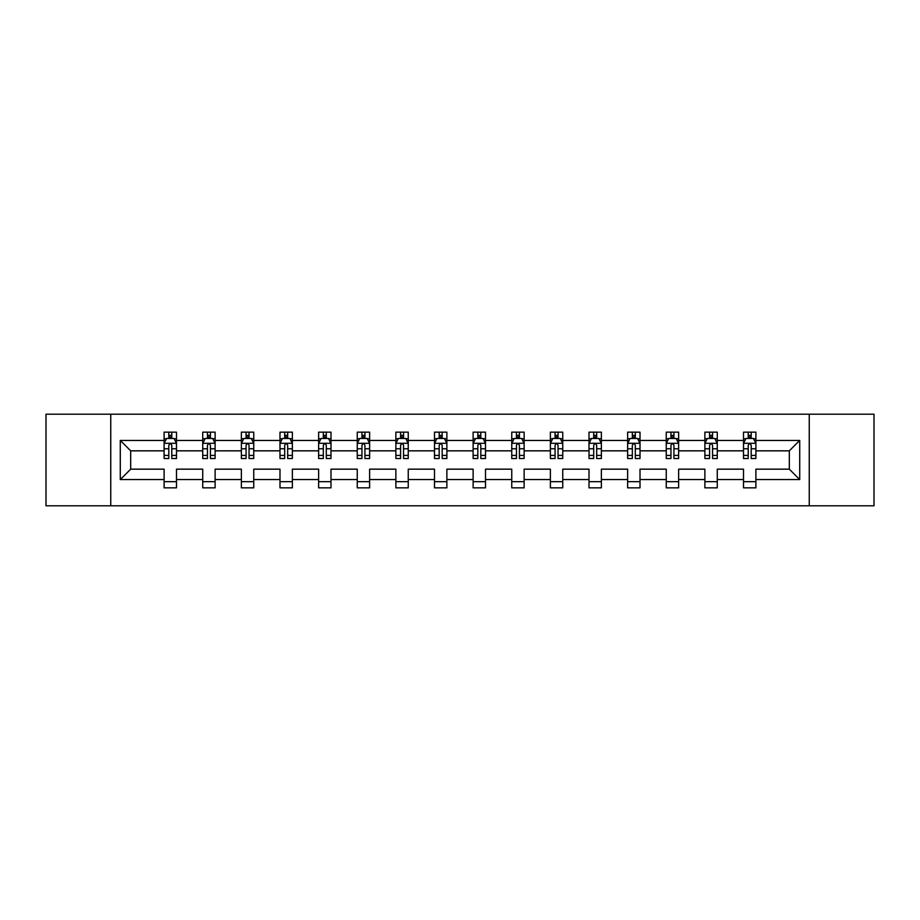 <?xml version="1.0" encoding="UTF-8"?>
<svg xmlns="http://www.w3.org/2000/svg" width="920" height="920" viewBox="0 0 920 920"><rect width="100%" height="100%" fill="white"/><g stroke="black" fill="none" stroke-linecap="round" stroke-linejoin="round"><path stroke-width="1.38" d="M809.255 505.804L874 505.804L874 414.195L809.255 414.195L809.255 505.804L110.745 505.804L110.745 414.195L46 414.195L46 505.804L110.745 505.804M755.895 479.561L755.895 469.166L789.314 469.166L799.721 479.561L755.895 479.561L755.895 487.853L743.509 487.853L743.509 479.561L717.266 479.561L717.266 487.853L704.881 487.853L704.881 479.561L678.638 479.561L678.638 487.853L666.252 487.853L666.252 479.561L640.009 479.561L640.009 487.853L627.635 487.853L627.635 479.561L601.381 479.561L601.381 487.853L589.007 487.853L589.007 479.561L562.752 479.561L562.752 487.853L550.378 487.853L550.378 479.561L524.135 479.561L524.135 487.853L511.75 487.853L511.75 479.561L485.507 479.561L485.507 487.853L473.121 487.853L473.121 479.561L446.878 479.561L446.878 487.853L434.493 487.853L434.493 479.561L408.25 479.561L408.25 487.853L395.864 487.853L395.864 479.561L369.622 479.561L369.622 487.853L357.247 487.853L357.247 479.561L330.993 479.561L330.993 487.853L318.619 487.853L318.619 479.561L292.364 479.561L292.364 487.853L279.99 487.853L279.99 479.561L253.747 479.561L253.747 487.853L241.362 487.853L241.362 479.561L215.119 479.561L215.119 487.853L202.733 487.853L202.733 479.561L176.49 479.561L176.49 487.853L164.105 487.853L164.105 479.561L120.278 479.561L120.278 440.438L164.105 440.438L164.105 432.147L176.49 432.147L176.49 440.438L202.733 440.438L202.733 432.147L215.119 432.147L215.119 440.438L241.362 440.438L241.362 432.147L253.747 432.147L253.747 440.438L279.99 440.438L279.99 432.147L292.364 432.147L292.364 440.438L318.619 440.438L318.619 432.147L330.993 432.147L330.993 440.438L357.247 440.438L357.247 432.147L369.622 432.147L369.622 440.438L395.864 440.438L395.864 432.147L408.25 432.147L408.25 440.438L434.493 440.438L434.493 432.147L446.878 432.147L446.878 440.438L473.121 440.438L473.121 432.147L485.507 432.147L485.507 440.438L511.75 440.438L511.75 432.147L524.135 432.147L524.135 440.438L550.378 440.438L550.378 432.147L562.752 432.147L562.752 440.438L589.007 440.438L589.007 432.147L601.381 432.147L601.381 440.438L627.635 440.438L627.635 432.147L640.009 432.147L640.009 440.438L666.252 440.438L666.252 432.147L678.638 432.147L678.638 440.438L704.881 440.438L704.881 432.147L717.266 432.147L717.266 440.438L743.509 440.438L743.509 432.147L755.895 432.147L755.895 440.438L799.721 440.438L799.721 479.561M809.255 414.195L110.745 414.195M743.509 440.438L743.509 450.834L717.266 450.834L717.266 440.438M717.266 479.561L717.266 469.166L743.509 469.166L743.509 479.561M704.881 440.438L704.881 450.834L678.638 450.834L678.638 440.438M678.638 479.561L678.638 469.166L704.881 469.166L704.881 479.561M666.252 440.438L666.252 450.834L640.009 450.834L640.009 440.438M640.009 479.561L640.009 469.166L666.252 469.166L666.252 479.561M627.635 440.438L627.635 450.834L601.381 450.834L601.381 440.438M601.381 479.561L601.381 469.166L627.635 469.166L627.635 479.561M589.007 440.438L589.007 450.834L562.752 450.834L562.752 440.438M562.752 479.561L562.752 469.166L589.007 469.166L589.007 479.561M550.378 440.438L550.378 450.834L524.135 450.834L524.135 440.438M524.135 479.561L524.135 469.166L550.378 469.166L550.378 479.561M511.75 440.438L511.75 450.834L485.507 450.834L485.507 440.438M485.507 479.561L485.507 469.166L511.75 469.166L511.75 479.561M473.121 440.438L473.121 450.834L446.878 450.834L446.878 440.438M446.878 479.561L446.878 469.166L473.121 469.166L473.121 479.561M434.493 440.438L434.493 450.834L408.25 450.834L408.25 440.438M408.25 479.561L408.25 469.166L434.493 469.166L434.493 479.561M395.864 440.438L395.864 450.834L369.622 450.834L369.622 440.438M369.622 479.561L369.622 469.166L395.864 469.166L395.864 479.561M357.247 440.438L357.247 450.834L330.993 450.834L330.993 440.438M330.993 479.561L330.993 469.166L357.247 469.166L357.247 479.561M318.619 440.438L318.619 450.834L292.364 450.834L292.364 440.438M292.364 479.561L292.364 469.166L318.619 469.166L318.619 479.561M279.99 440.438L279.99 450.834L253.747 450.834L253.747 440.438M253.747 479.561L253.747 469.166L279.99 469.166L279.99 479.561M241.362 440.438L241.362 450.834L215.119 450.834L215.119 440.438M215.119 479.561L215.119 469.166L241.362 469.166L241.362 479.561M202.733 440.438L202.733 450.834L176.49 450.834L176.49 440.438M176.49 479.561L176.49 469.166L202.733 469.166L202.733 479.561M164.105 440.438L164.105 450.834L130.686 450.834L130.686 469.166L164.105 469.166L164.105 479.561M120.278 440.438L130.686 450.834M789.314 469.166L789.314 450.834L755.895 450.834L755.895 440.438M748.213 438.334L751.192 438.334M709.584 438.334L712.563 438.334M670.956 438.334L673.934 438.334M632.339 438.334L635.306 438.334M593.71 438.334L596.678 438.334M555.082 438.334L558.049 438.334M516.453 438.334L519.42 438.334M477.825 438.334L480.803 438.334M439.197 438.334L442.175 438.334M400.579 438.334L403.546 438.334M361.951 438.334L364.918 438.334M323.322 438.334L326.289 438.334M284.694 438.334L287.661 438.334M246.065 438.334L249.044 438.334M207.437 438.334L210.415 438.334M168.808 438.334L171.787 438.334M164.105 481.666L176.49 481.666M202.733 481.666L215.119 481.666M241.362 481.666L253.747 481.666M279.99 481.666L292.364 481.666M318.619 481.666L330.993 481.666M357.247 481.666L369.622 481.666M395.864 481.666L408.25 481.666M434.493 481.666L446.878 481.666M473.121 481.666L485.507 481.666M511.75 481.666L524.135 481.666M550.378 481.666L562.752 481.666M589.007 481.666L601.381 481.666M627.635 481.666L640.009 481.666M666.252 481.666L678.638 481.666M704.881 481.666L717.266 481.666M743.509 481.666L755.895 481.666M130.686 469.166L120.278 479.561M799.721 440.438L789.314 450.834M171.787 435.367L168.808 435.367M166.439 438.759L164.105 438.759L164.105 432.147L168.808 432.147L168.808 438.46M164.105 455.411L164.105 458.516L168.808 458.516L168.808 455.411L164.105 455.411L164.105 450.834M176.49 450.834L176.49 458.516L171.787 458.516L171.787 445.268C170.798 443.359 169.809 443.359 168.808 445.268L168.808 455.411M174.156 438.759L176.49 438.759L176.49 432.147L171.787 432.147L171.787 438.46M176.49 443.405L174.018 438.46L166.589 438.46L164.105 443.405M210.415 435.367L207.437 435.367M205.068 438.759L202.733 438.759L202.733 432.147L207.437 432.147L207.437 438.46M202.733 455.411L202.733 458.516L207.437 458.516L207.437 455.411L202.733 455.411L202.733 450.834M215.119 450.834L215.119 458.516L210.415 458.516L210.415 445.268C209.427 443.359 208.437 443.359 207.437 445.268L207.437 455.411M212.784 438.759L215.119 438.759L215.119 432.147L210.415 432.147L210.415 438.46M215.119 443.405L212.635 438.46L205.206 438.46L202.733 443.405M249.044 435.367L246.065 435.367M243.685 438.759L241.362 438.759L241.362 432.147L246.065 432.147L246.065 438.46M241.362 455.411L241.362 458.516L246.065 458.516L246.065 455.411L241.362 455.411L241.362 450.834M253.747 450.834L253.747 458.516L249.044 458.516L249.044 445.268C248.043 443.359 247.054 443.359 246.065 445.268L246.065 455.411M251.413 438.759L253.747 438.759L253.747 432.147L249.044 432.147L249.044 438.46M253.747 443.405L251.263 438.46L243.834 438.46L241.362 443.405M287.661 435.367L284.694 435.367M282.313 438.759L279.99 438.759L279.99 432.147L284.694 432.147L284.694 438.46M279.99 455.411L279.99 458.516L284.694 458.516L284.694 455.411L279.99 455.411L279.99 450.834M292.364 450.834L292.364 458.516L287.661 458.516L287.661 445.268C286.672 443.359 285.683 443.359 284.694 445.268L284.694 455.411M290.041 438.759L292.364 438.759L292.364 432.147L287.661 432.147L287.661 438.46M292.364 443.405L289.892 438.46L282.463 438.46L279.99 443.405M326.289 435.367L323.322 435.367M320.942 438.759L318.619 438.759L318.619 432.147L323.322 432.147L323.322 438.46M318.619 455.411L318.619 458.516L323.322 458.516L323.322 455.411L318.619 455.411L318.619 450.834M330.993 450.834L330.993 458.516L326.289 458.516L326.289 445.268C325.3 443.359 324.311 443.359 323.322 445.268L323.322 455.411M328.67 438.759L330.993 438.759L330.993 432.147L326.289 432.147L326.289 438.46M330.993 443.405L328.52 438.46L321.091 438.46L318.619 443.405M364.918 435.367L361.951 435.367M359.57 438.759L357.247 438.759L357.247 432.147L361.951 432.147L361.951 438.46M357.247 455.411L357.247 458.516L361.951 458.516L361.951 455.411L357.247 455.411L357.247 450.834M369.622 450.834L369.622 458.516L364.918 458.516L364.918 445.268C363.929 443.359 362.94 443.359 361.951 445.268L361.951 455.411M367.298 438.759L369.622 438.759L369.622 432.147L364.918 432.147L364.918 438.46M369.622 443.405L367.149 438.46L359.72 438.46L357.247 443.405M403.546 435.367L400.579 435.367M398.199 438.759L395.864 438.759L395.864 432.147L400.579 432.147L400.579 438.46M395.864 455.411L395.864 458.516L400.579 458.516L400.579 455.411L395.864 455.411L395.864 450.834M408.25 450.834L408.25 458.516L403.546 458.516L403.546 445.268C402.558 443.359 401.568 443.359 400.579 445.268L400.579 455.411M405.927 438.759L408.25 438.759L408.25 432.147L403.546 432.147L403.546 438.46M408.25 443.405L405.777 438.46L398.348 438.46L395.864 443.405M442.175 435.367L439.197 435.367M436.827 438.759L434.493 438.759L434.493 432.147L439.197 432.147L439.197 438.46M434.493 455.411L434.493 458.516L439.197 458.516L439.197 455.411L434.493 455.411L434.493 450.834M446.878 450.834L446.878 458.516L442.175 458.516L442.175 445.268C441.186 443.359 440.197 443.359 439.197 445.268L439.197 455.411M444.544 438.759L446.878 438.759L446.878 432.147L442.175 432.147L442.175 438.46M446.878 443.405L444.406 438.46L436.977 438.46L434.493 443.405M480.803 435.367L477.825 435.367M475.456 438.759L473.121 438.759L473.121 432.147L477.825 432.147L477.825 438.46M473.121 455.411L473.121 458.516L477.825 458.516L477.825 455.411L473.121 455.411L473.121 450.834M485.507 450.834L485.507 458.516L480.803 458.516L480.803 445.268C479.815 443.359 478.814 443.359 477.825 445.268L477.825 455.411M483.172 438.759L485.507 438.759L485.507 432.147L480.803 432.147L480.803 438.46M485.507 443.405L483.023 438.46L475.594 438.46L473.121 443.405M519.42 435.367L516.453 435.367M514.073 438.759L511.75 438.759L511.75 432.147L516.453 432.147L516.453 438.46M511.75 455.411L511.75 458.516L516.453 458.516L516.453 455.411L511.75 455.411L511.75 450.834M524.135 450.834L524.135 458.516L519.42 458.516L519.42 445.268C518.431 443.359 517.442 443.359 516.453 445.268L516.453 455.411M521.801 438.759L524.135 438.759L524.135 432.147L519.42 432.147L519.42 438.46M524.135 443.405L521.651 438.46L514.222 438.46L511.75 443.405M558.049 435.367L555.082 435.367M552.702 438.759L550.378 438.759L550.378 432.147L555.082 432.147L555.082 438.46M550.378 455.411L550.378 458.516L555.082 458.516L555.082 455.411L550.378 455.411L550.378 450.834M562.752 450.834L562.752 458.516L558.049 458.516L558.049 445.268C557.06 443.359 556.071 443.359 555.082 445.268L555.082 455.411M560.429 438.759L562.752 438.759L562.752 432.147L558.049 432.147L558.049 438.46M562.752 443.405L560.28 438.46L552.851 438.46L550.378 443.405M596.678 435.367L593.71 435.367M591.33 438.759L589.007 438.759L589.007 432.147L593.71 432.147L593.71 438.46M589.007 455.411L589.007 458.516L593.71 458.516L593.71 455.411L589.007 455.411L589.007 450.834M601.381 450.834L601.381 458.516L596.678 458.516L596.678 445.268C595.688 443.359 594.699 443.359 593.71 445.268L593.71 455.411M599.058 438.759L601.381 438.759L601.381 432.147L596.678 432.147L596.678 438.46M601.381 443.405L598.908 438.46L591.48 438.46L589.007 443.405M635.306 435.367L632.339 435.367M629.958 438.759L627.635 438.759L627.635 432.147L632.339 432.147L632.339 438.46M627.635 455.411L627.635 458.516L632.339 458.516L632.339 455.411L627.635 455.411L627.635 450.834M640.009 450.834L640.009 458.516L635.306 458.516L635.306 445.268C634.317 443.359 633.328 443.359 632.339 445.268L632.339 455.411M637.686 438.759L640.009 438.759L640.009 432.147L635.306 432.147L635.306 438.46M640.009 443.405L637.537 438.46L630.108 438.46L627.635 443.405M673.934 435.367L670.956 435.367M668.587 438.759L666.252 438.759L666.252 432.147L670.956 432.147L670.956 438.46M666.252 455.411L666.252 458.516L670.956 458.516L670.956 455.411L666.252 455.411L666.252 450.834M678.638 450.834L678.638 458.516L673.934 458.516L673.934 445.268C672.945 443.359 671.956 443.359 670.956 445.268L670.956 455.411M676.315 438.759L678.638 438.759L678.638 432.147L673.934 432.147L673.934 438.46M678.638 443.405L676.165 438.46L668.736 438.46L666.252 443.405M712.563 435.367L709.584 435.367M707.216 438.759L704.881 438.759L704.881 432.147L709.584 432.147L709.584 438.46M704.881 455.411L704.881 458.516L709.584 458.516L709.584 455.411L704.881 455.411L704.881 450.834M717.266 450.834L717.266 458.516L712.563 458.516L712.563 445.268C711.574 443.359 710.585 443.359 709.584 445.268L709.584 455.411M714.932 438.759L717.266 438.759L717.266 432.147L712.563 432.147L712.563 438.46M717.266 443.405L714.794 438.46L707.365 438.46L704.881 443.405M751.192 435.367L748.213 435.367M745.844 438.759L743.509 438.759L743.509 432.147L748.213 432.147L748.213 438.46M743.509 455.411L743.509 458.516L748.213 458.516L748.213 455.411L743.509 455.411L743.509 450.834M755.895 450.834L755.895 458.516L751.192 458.516L751.192 445.268C750.202 443.359 749.202 443.359 748.213 445.268L748.213 455.411M753.56 438.759L755.895 438.759L755.895 432.147L751.192 432.147L751.192 438.46M755.895 443.405L753.411 438.46L745.982 438.46L743.509 443.405M176.433 443.291L164.174 443.291M176.49 455.411L171.787 455.411M168.808 448.776L164.105 448.776M176.49 448.776L171.787 448.776M171.787 436.942L168.808 436.942M215.05 443.291L202.802 443.291M215.119 455.411L210.415 455.411M207.437 448.776L202.733 448.776M215.119 448.776L210.415 448.776M210.415 436.942L207.437 436.942M253.678 443.291L241.419 443.291M253.747 455.411L249.044 455.411M246.065 448.776L241.362 448.776M253.747 448.776L249.044 448.776M249.044 436.942L246.065 436.942M292.307 443.291L280.048 443.291M292.364 455.411L287.661 455.411M284.694 448.776L279.99 448.776M292.364 448.776L287.661 448.776M287.661 436.942L284.694 436.942M330.935 443.291L318.676 443.291M330.993 455.411L326.289 455.411M323.322 448.776L318.619 448.776M330.993 448.776L326.289 448.776M326.289 436.942L323.322 436.942M369.564 443.291L357.305 443.291M369.622 455.411L364.918 455.411M361.951 448.776L357.247 448.776M369.622 448.776L364.918 448.776M364.918 436.942L361.951 436.942M408.192 443.291L395.933 443.291M408.25 455.411L403.546 455.411M400.579 448.776L395.864 448.776M408.25 448.776L403.546 448.776M403.546 436.942L400.579 436.942M446.809 443.291L434.562 443.291M446.878 455.411L442.175 455.411M439.197 448.776L434.493 448.776M446.878 448.776L442.175 448.776M442.175 436.942L439.197 436.942M485.438 443.291L473.19 443.291M485.507 455.411L480.803 455.411M477.825 448.776L473.121 448.776M485.507 448.776L480.803 448.776M480.803 436.942L477.825 436.942M524.066 443.291L511.807 443.291M524.135 455.411L519.42 455.411M516.453 448.776L511.75 448.776M524.135 448.776L519.42 448.776M519.42 436.942L516.453 436.942M562.695 443.291L550.436 443.291M562.752 455.411L558.049 455.411M555.082 448.776L550.378 448.776M562.752 448.776L558.049 448.776M558.049 436.942L555.082 436.942M601.323 443.291L589.064 443.291M601.381 455.411L596.678 455.411M593.71 448.776L589.007 448.776M601.381 448.776L596.678 448.776M596.678 436.942L593.71 436.942M639.952 443.291L627.693 443.291M640.009 455.411L635.306 455.411M632.339 448.776L627.635 448.776M640.009 448.776L635.306 448.776M635.306 436.942L632.339 436.942M678.581 443.291L666.321 443.291M678.638 455.411L673.934 455.411M670.956 448.776L666.252 448.776M678.638 448.776L673.934 448.776M673.934 436.942L670.956 436.942M717.197 443.291L704.95 443.291M717.266 455.411L712.563 455.411M709.584 448.776L704.881 448.776M717.266 448.776L712.563 448.776M712.563 436.942L709.584 436.942M755.826 443.291L743.567 443.291M755.895 455.411L751.192 455.411M748.213 448.776L743.509 448.776M755.895 448.776L751.192 448.776M751.192 436.942L748.213 436.942"/></g></svg>
